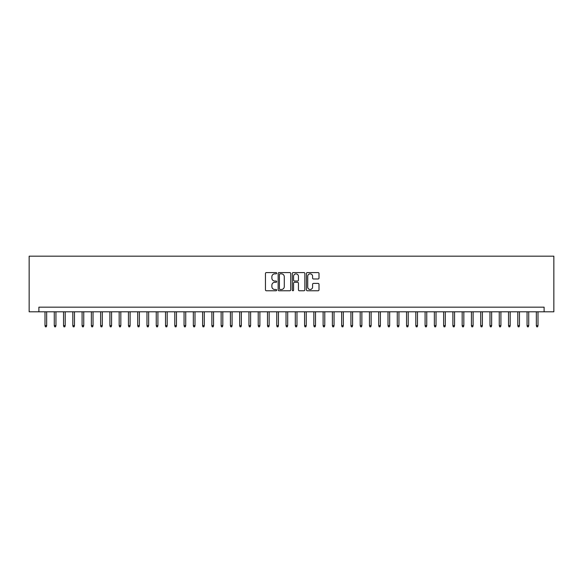 <?xml version="1.0" encoding="UTF-8"?>
<svg xmlns="http://www.w3.org/2000/svg" width="583" height="583" viewBox="0 0 583 583"><rect width="100%" height="100%" fill="white"/><g stroke="black" fill="none" stroke-linecap="round" stroke-linejoin="round"><path stroke-width="0.87" d="M276.67 273.208A0.634 0.634 0 0 0 276.029 272.574L266.365 272.574A0.911 0.911 0 0 0 265.454 273.485L265.454 289.86A0.911 0.911 0 0 0 266.365 290.771L276.029 290.771A0.634 0.634 0 0 0 276.67 290.137A0.634 0.634 0 0 0 276.029 289.496L274.782 289.496A2.915 2.915 0 0 1 271.867 286.588L271.867 285.225A2.915 2.915 0 0 1 274.782 282.31L276.029 282.31A0.634 0.634 0 0 0 276.67 281.676A0.634 0.634 0 0 0 276.029 281.035L274.782 281.035A2.915 2.915 0 0 1 271.867 278.127L271.867 276.757A2.915 2.915 0 0 1 274.782 273.85L276.029 273.85A0.634 0.634 0 0 0 276.67 273.208M318.092 278.987A0.911 0.911 0 0 0 319.003 278.076L319.003 273.485A0.911 0.911 0 0 0 318.092 272.574L307.358 272.574A0.911 0.911 0 0 0 306.447 273.485L306.447 289.86A0.911 0.911 0 0 0 307.358 290.771L318.092 290.771A0.911 0.911 0 0 0 319.003 289.86L319.003 284.315A0.911 0.911 0 0 0 318.092 283.404L313.501 283.404A0.911 0.911 0 0 0 312.59 284.315L312.59 287.062A2.434 2.434 0 0 1 310.156 289.496A2.434 2.434 0 0 1 307.722 287.062L307.722 276.284A2.434 2.434 0 0 1 310.156 273.85A2.434 2.434 0 0 1 312.59 276.284L312.59 278.076A0.911 0.911 0 0 0 313.501 278.987L318.092 278.987M544.114 311.803L553.85 311.803L553.85 256.177L29.15 256.177L29.15 311.803L544.114 311.803L544.114 307.168L38.886 307.168L38.886 311.803M290.706 273.485A0.911 0.911 0 0 0 289.795 272.574L279.053 272.574A0.911 0.911 0 0 0 278.149 273.485L278.149 289.86A0.911 0.911 0 0 0 279.053 290.771L289.795 290.771A0.911 0.911 0 0 0 290.706 289.86L290.706 273.485M293.205 272.574L303.947 272.574A0.911 0.911 0 0 1 304.851 273.485L304.851 289.86A0.911 0.911 0 0 1 303.947 290.771L299.349 290.771A0.911 0.911 0 0 1 298.438 289.86L298.438 283.221A0.911 0.911 0 0 0 297.527 282.31L294.481 282.31A0.911 0.911 0 0 0 293.57 283.221L293.57 290.137A0.634 0.634 0 0 1 292.936 290.771A0.634 0.634 0 0 1 292.294 290.137L292.294 273.485A0.911 0.911 0 0 1 293.205 272.574M280.059 273.85A0.634 0.634 0 0 0 279.417 274.484L279.417 288.862A0.634 0.634 0 0 0 280.059 289.496L281.378 289.496A2.915 2.915 0 0 0 284.285 286.588L284.285 276.757A2.915 2.915 0 0 0 281.378 273.85L280.059 273.85M298.438 276.327A2.434 2.434 0 0 0 296.004 273.893A2.434 2.434 0 0 0 293.57 276.327L293.57 280.124A0.911 0.911 0 0 0 294.481 281.035L297.527 281.035A0.911 0.911 0 0 0 298.438 280.124L298.438 276.327M46.669 325.613L46.297 326.823L45.372 326.823L45 325.613L46.669 325.613L46.669 311.803M45 325.613L45 311.803M55.939 325.613L55.567 326.823L54.642 326.823L54.27 325.613L55.939 325.613L55.939 311.803M54.27 325.613L54.27 311.803M65.209 325.613L64.844 326.823L63.911 326.823L63.54 325.613L65.209 325.613L65.209 311.803M63.54 325.613L63.54 311.803M74.478 325.613L74.114 326.823L73.181 326.823L72.817 325.613L74.478 325.613L74.478 311.803M72.817 325.613L72.817 311.803M83.755 325.613L83.384 326.823L82.451 326.823L82.086 325.613L83.755 325.613L83.755 311.803M82.086 325.613L82.086 311.803M93.025 325.613L92.653 326.823L91.728 326.823L91.356 325.613L93.025 325.613L93.025 311.803M91.356 325.613L91.356 311.803M102.295 325.613L101.923 326.823L100.997 326.823L100.626 325.613L102.295 325.613L102.295 311.803M100.626 325.613L100.626 311.803M111.564 325.613L111.193 326.823L110.267 326.823L109.896 325.613L111.564 325.613L111.564 311.803M109.896 325.613L109.896 311.803M120.834 325.613L120.462 326.823L119.537 326.823L119.165 325.613L120.834 325.613L120.834 311.803M119.165 325.613L119.165 311.803M130.104 325.613L129.732 326.823L128.807 326.823L128.435 325.613L130.104 325.613L130.104 311.803M128.435 325.613L128.435 311.803M139.373 325.613L139.002 326.823L138.076 326.823L137.705 325.613L139.373 325.613L139.373 311.803M137.705 325.613L137.705 311.803M148.643 325.613L148.271 326.823L147.346 326.823L146.974 325.613L148.643 325.613L148.643 311.803M146.974 325.613L146.974 311.803M157.913 325.613L157.541 326.823L156.616 326.823L156.244 325.613L157.913 325.613L157.913 311.803M156.244 325.613L156.244 311.803M167.183 325.613L166.811 326.823L165.885 326.823L165.514 325.613L167.183 325.613L167.183 311.803M165.514 325.613L165.514 311.803M176.452 325.613L176.088 326.823L175.155 326.823L174.783 325.613L176.452 325.613L176.452 311.803M174.783 325.613L174.783 311.803M185.729 325.613L185.358 326.823L184.425 326.823L184.06 325.613L185.729 325.613L185.729 311.803M184.06 325.613L184.06 311.803M194.999 325.613L194.627 326.823L193.702 326.823L193.33 325.613L194.999 325.613L194.999 311.803M193.33 325.613L193.33 311.803M204.269 325.613L203.897 326.823L202.971 326.823L202.6 325.613L204.269 325.613L204.269 311.803M202.6 325.613L202.6 311.803M213.538 325.613L213.167 326.823L212.241 326.823L211.869 325.613L213.538 325.613L213.538 311.803M211.869 325.613L211.869 311.803M222.808 325.613L222.436 326.823L221.511 326.823L221.139 325.613L222.808 325.613L222.808 311.803M221.139 325.613L221.139 311.803M232.078 325.613L231.706 326.823L230.781 326.823L230.409 325.613L232.078 325.613L232.078 311.803M230.409 325.613L230.409 311.803M241.347 325.613L240.976 326.823L240.05 326.823L239.679 325.613L241.347 325.613L241.347 311.803M239.679 325.613L239.679 311.803M250.617 325.613L250.245 326.823L249.32 326.823L248.948 325.613L250.617 325.613L250.617 311.803M248.948 325.613L248.948 311.803M259.887 325.613L259.515 326.823L258.59 326.823L258.218 325.613L259.887 325.613L259.887 311.803M258.218 325.613L258.218 311.803M269.157 325.613L268.785 326.823L267.859 326.823L267.488 325.613L269.157 325.613L269.157 311.803M267.488 325.613L267.488 311.803M278.426 325.613L278.055 326.823L277.129 326.823L276.757 325.613L278.426 325.613L278.426 311.803M276.757 325.613L276.757 311.803M287.696 325.613L287.332 326.823L286.399 326.823L286.027 325.613L287.696 325.613L287.696 311.803M286.027 325.613L286.027 311.803M296.973 325.613L296.601 326.823L295.668 326.823L295.304 325.613L296.973 325.613L296.973 311.803M295.304 325.613L295.304 311.803M306.243 325.613L305.871 326.823L304.945 326.823L304.574 325.613L306.243 325.613L306.243 311.803M304.574 325.613L304.574 311.803M315.512 325.613L315.141 326.823L314.215 326.823L313.843 325.613L315.512 325.613L315.512 311.803M313.843 325.613L313.843 311.803M324.782 325.613L324.41 326.823L323.485 326.823L323.113 325.613L324.782 325.613L324.782 311.803M323.113 325.613L323.113 311.803M334.052 325.613L333.68 326.823L332.755 326.823L332.383 325.613L334.052 325.613L334.052 311.803M332.383 325.613L332.383 311.803M343.321 325.613L342.95 326.823L342.024 326.823L341.653 325.613L343.321 325.613L343.321 311.803M341.653 325.613L341.653 311.803M352.591 325.613L352.219 326.823L351.294 326.823L350.922 325.613L352.591 325.613L352.591 311.803M350.922 325.613L350.922 311.803M361.861 325.613L361.489 326.823L360.564 326.823L360.192 325.613L361.861 325.613L361.861 311.803M360.192 325.613L360.192 311.803M371.131 325.613L370.759 326.823L369.833 326.823L369.462 325.613L371.131 325.613L371.131 311.803M369.462 325.613L369.462 311.803M380.4 325.613L380.029 326.823L379.103 326.823L378.731 325.613L380.4 325.613L380.4 311.803M378.731 325.613L378.731 311.803M389.67 325.613L389.298 326.823L388.373 326.823L388.001 325.613L389.67 325.613L389.67 311.803M388.001 325.613L388.001 311.803M398.94 325.613L398.575 326.823L397.642 326.823L397.271 325.613L398.94 325.613L398.94 311.803M397.271 325.613L397.271 311.803M408.217 325.613L407.845 326.823L406.912 326.823L406.548 325.613L408.217 325.613L408.217 311.803M406.548 325.613L406.548 311.803M417.486 325.613L417.115 326.823L416.189 326.823L415.817 325.613L417.486 325.613L417.486 311.803M415.817 325.613L415.817 311.803M426.756 325.613L426.384 326.823L425.459 326.823L425.087 325.613L426.756 325.613L426.756 311.803M425.087 325.613L425.087 311.803M436.026 325.613L435.654 326.823L434.729 326.823L434.357 325.613L436.026 325.613L436.026 311.803M434.357 325.613L434.357 311.803M445.295 325.613L444.924 326.823L443.998 326.823L443.627 325.613L445.295 325.613L445.295 311.803M443.627 325.613L443.627 311.803M454.565 325.613L454.193 326.823L453.268 326.823L452.896 325.613L454.565 325.613L454.565 311.803M452.896 325.613L452.896 311.803M463.835 325.613L463.463 326.823L462.538 326.823L462.166 325.613L463.835 325.613L463.835 311.803M462.166 325.613L462.166 311.803M473.105 325.613L472.733 326.823L471.807 326.823L471.436 325.613L473.105 325.613L473.105 311.803M471.436 325.613L471.436 311.803M482.374 325.613L482.003 326.823L481.077 326.823L480.705 325.613L482.374 325.613L482.374 311.803M480.705 325.613L480.705 311.803M491.644 325.613L491.272 326.823L490.347 326.823L489.975 325.613L491.644 325.613L491.644 311.803M489.975 325.613L489.975 311.803M500.914 325.613L500.549 326.823L499.616 326.823L499.245 325.613L500.914 325.613L500.914 311.803M499.245 325.613L499.245 311.803M510.183 325.613L509.819 326.823L508.886 326.823L508.522 325.613L510.183 325.613L510.183 311.803M508.522 325.613L508.522 311.803M519.46 325.613L519.089 326.823L518.156 326.823L517.791 325.613L519.46 325.613L519.46 311.803M517.791 325.613L517.791 311.803M528.73 325.613L528.358 326.823L527.433 326.823L527.061 325.613L528.73 325.613L528.73 311.803M527.061 325.613L527.061 311.803M538 325.613L537.628 326.823L536.703 326.823L536.331 325.613L538 325.613L538 311.803M536.331 325.613L536.331 311.803"/></g></svg>
